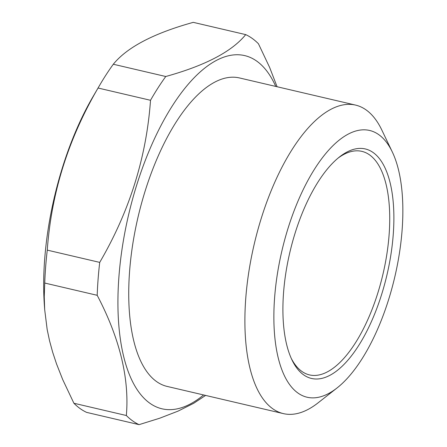 <?xml version="1.0" encoding="UTF-8"?>
<svg xmlns="http://www.w3.org/2000/svg" width="447" height="447" viewBox="0 0 447 447"><rect width="100%" height="100%" fill="white"/><g stroke="black" fill="none" stroke-linecap="round" stroke-linejoin="round"><path stroke-width="0.67" d="M113.309 64.239C127.099 47.265 153.751 33.301 193.266 22.35L245.716 34.615C231.932 51.584 205.279 65.547 165.764 76.504L113.309 64.239A202.815 85.768 103.2 0 0 99.636 85.299A202.815 85.768 103.2 0 0 98.066 88.02L150.516 100.29C146.448 157.327 129.513 211.364 99.715 262.389L47.265 250.124A202.815 85.768 103.2 0 0 44.739 283.04L97.195 295.305C119.779 338.385 129.496 378.453 126.35 415.514A202.815 85.768 103.2 0 0 139.073 424.65L159.685 418.23L178.068 411.117L193.674 403.311L205.609 395.422M99.715 262.389A202.815 85.768 103.2 0 0 97.195 295.305M337.111 387.907L318.007 402.903A158.428 66.994 -76.8 0 1 283.392 413.615A158.428 66.994 -76.8 0 1 254.237 244.096A158.428 66.994 -76.8 0 1 355.544 105.084A158.428 66.994 -76.8 0 1 381.816 130.027L392.293 151.941A136.994 57.931 -76.8 0 1 388.555 299.792A136.994 57.931 -76.8 0 1 337.111 387.907A136.994 57.931 -76.8 0 1 281.968 250.577A136.994 57.931 -76.8 0 1 392.293 151.941M283.392 413.615L167.239 386.448A158.428 66.994 -76.8 0 1 138.078 216.929A158.428 66.994 -76.8 0 1 239.385 77.923L355.544 105.084M295.21 232.781A117.863 49.84 103.2 0 0 291.997 359.98A117.863 49.84 103.2 0 0 386.912 275.117A117.863 49.84 103.2 0 0 339.469 156.97A117.863 49.84 103.2 0 0 295.21 232.781M291.254 358.371A114.801 48.544 103.2 0 0 309.536 374.921A114.801 48.544 103.2 0 0 377.726 293.321A114.801 48.544 103.2 0 0 361.819 151.354A114.801 48.544 103.2 0 0 338.094 158.082M139.073 424.65L86.623 412.385A202.815 85.768 103.2 0 1 73.9 403.25L126.35 415.514M165.764 76.504A202.815 85.768 103.2 0 0 150.516 100.29M99.636 85.299L92.976 96.697A181.387 76.705 103.2 0 0 44.337 304.698L44.678 309.559L44.242 296.903L44.739 283.04M277.084 86.735L269.636 67.43L258.439 43.75A202.815 85.768 103.2 0 0 245.716 34.615M203.608 394.958A181.387 76.705 -76.8 0 1 149.739 403.144A181.387 76.705 -76.8 0 1 134.642 191.864A181.387 76.705 -76.8 0 1 251.002 57.775A181.387 76.705 -76.8 0 1 275.754 86.427M73.9 403.25L62.703 379.57L56.534 363.914L52.696 352.314L49.572 340.865L47.181 329.584L44.678 309.559M47.265 250.124C51.332 193.082 68.268 139.045 98.066 88.02"/></g></svg>
